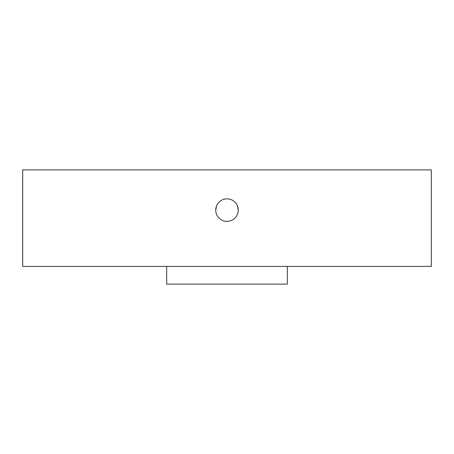 <?xml version="1.0" encoding="UTF-8"?>
<svg xmlns="http://www.w3.org/2000/svg" width="454" height="454" viewBox="0 0 454 454"><rect width="100%" height="100%" fill="white"/><g stroke="black" fill="none" stroke-linecap="round" stroke-linejoin="round"><path stroke-width="0.68" d="M216.598 205.798L215.741 210.111A11.259 11.259 0 0 0 227 221.37A11.259 11.259 0 0 0 238.259 210.111L237.402 205.798M287.325 266.413L287.325 284.108L166.675 284.108L166.675 266.413M431.3 266.413L22.7 266.413L22.7 169.892L431.3 169.892L431.3 266.413M238.259 210.111A11.259 11.259 0 0 0 227 198.846A11.259 11.259 0 0 0 215.741 210.111"/></g></svg>
